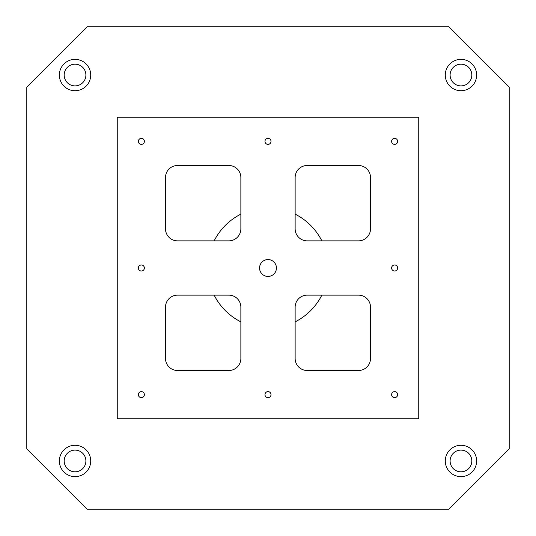 <?xml version="1.0" encoding="UTF-8"?>
<svg xmlns="http://www.w3.org/2000/svg" width="536" height="536" viewBox="0 0 536 536"><rect width="100%" height="100%" fill="white"/><g stroke="black" fill="none" stroke-linecap="round" stroke-linejoin="round"><path stroke-width="0.8" d="M165.49 177.55L165.49 228.805A12.06 12.06 0 0 0 177.55 240.865L228.805 240.865A12.06 12.06 0 0 0 240.865 228.805L240.865 177.55A12.06 12.06 0 0 0 228.805 165.49L177.55 165.49A12.06 12.06 0 0 0 165.49 177.55M165.49 307.195L165.49 358.45A12.06 12.06 0 0 0 177.55 370.51L228.805 370.51A12.06 12.06 0 0 0 240.865 358.45L240.865 307.195A12.06 12.06 0 0 0 228.805 295.135L177.55 295.135A12.06 12.06 0 0 0 165.49 307.195M87.1 509.2L26.8 448.9L26.8 87.1L87.1 26.8L448.9 26.8L509.2 87.1L509.2 448.9L448.9 509.2L87.1 509.2M370.51 358.45L370.51 307.195A12.06 12.06 0 0 0 358.45 295.135L307.195 295.135A12.06 12.06 0 0 0 295.135 307.195L295.135 358.45A12.06 12.06 0 0 0 307.195 370.51L358.45 370.51A12.06 12.06 0 0 0 370.51 358.45M370.51 228.805L370.51 177.55A12.06 12.06 0 0 0 358.45 165.49L307.195 165.49A12.06 12.06 0 0 0 295.135 177.55L295.135 228.805A12.06 12.06 0 0 0 307.195 240.865L358.45 240.865A12.06 12.06 0 0 0 370.51 228.805M268 276.442A8.442 8.442 0 0 1 260.69 263.779A8.442 8.442 0 0 1 275.31 263.779A8.442 8.442 0 0 1 268 276.442M141.37 397.645A3.015 3.015 0 0 1 138.757 393.123A3.015 3.015 0 0 1 143.983 393.123A3.015 3.015 0 0 1 141.37 397.645M394.63 271.015A3.015 3.015 0 0 1 392.017 266.493A3.015 3.015 0 0 1 397.243 266.493A3.015 3.015 0 0 1 394.63 271.015M394.63 397.645A3.015 3.015 0 0 1 392.017 393.123A3.015 3.015 0 0 1 397.243 393.123A3.015 3.015 0 0 1 394.63 397.645M394.63 144.385A3.015 3.015 0 0 1 392.017 139.863A3.015 3.015 0 0 1 397.243 139.863A3.015 3.015 0 0 1 394.63 144.385M268 144.385A3.015 3.015 0 0 1 265.387 139.863A3.015 3.015 0 0 1 270.613 139.863A3.015 3.015 0 0 1 268 144.385M141.37 144.385A3.015 3.015 0 0 1 138.757 139.863A3.015 3.015 0 0 1 143.983 139.863A3.015 3.015 0 0 1 141.37 144.385M141.37 271.015A3.015 3.015 0 0 1 138.757 266.493A3.015 3.015 0 0 1 143.983 266.493A3.015 3.015 0 0 1 141.37 271.015M268 397.645A3.015 3.015 0 0 1 265.387 393.123A3.015 3.015 0 0 1 270.613 393.123A3.015 3.015 0 0 1 268 397.645M117.25 117.25L117.25 418.75L418.75 418.75L418.75 117.25L117.25 117.25M450.106 460.96A10.854 10.854 0 0 1 466.387 451.56A10.854 10.854 0 0 1 466.387 470.36A10.854 10.854 0 0 1 450.106 460.96M75.04 476.638A15.678 15.678 0 0 1 61.466 453.121A15.678 15.678 0 0 1 88.614 453.121A15.678 15.678 0 0 1 75.04 476.638M460.96 476.638A15.678 15.678 0 0 1 447.386 453.121A15.678 15.678 0 0 1 474.534 453.121A15.678 15.678 0 0 1 460.96 476.638M460.96 90.718A15.678 15.678 0 0 1 447.386 67.201A15.678 15.678 0 0 1 474.534 67.201A15.678 15.678 0 0 1 460.96 90.718M75.04 90.718A15.678 15.678 0 0 1 61.466 67.201A15.678 15.678 0 0 1 88.614 67.201A15.678 15.678 0 0 1 75.04 90.718M321.868 295.135A12.06 12.06 0 0 0 321.593 295.638A60.3 60.3 0 0 1 295.638 321.593A12.06 12.06 0 0 0 295.135 321.868M214.132 295.135A12.06 12.06 0 0 1 214.407 295.638A60.3 60.3 0 0 0 240.363 321.593A12.06 12.06 0 0 1 240.865 321.868M321.868 240.865A12.06 12.06 0 0 1 321.593 240.363A60.3 60.3 0 0 0 295.638 214.407A12.06 12.06 0 0 1 295.135 214.132M240.865 214.132A12.06 12.06 0 0 1 240.363 214.407A60.3 60.3 0 0 0 214.407 240.363A12.06 12.06 0 0 1 214.132 240.865M64.186 460.96A10.854 10.854 0 0 1 80.467 451.56A10.854 10.854 0 0 1 80.467 470.36A10.854 10.854 0 0 1 64.186 460.96M450.106 75.04A10.854 10.854 0 0 1 466.387 65.64A10.854 10.854 0 0 1 466.387 84.44A10.854 10.854 0 0 1 450.106 75.04M64.186 75.04A10.854 10.854 0 0 1 80.467 65.64A10.854 10.854 0 0 1 80.467 84.44A10.854 10.854 0 0 1 64.186 75.04"/></g></svg>
